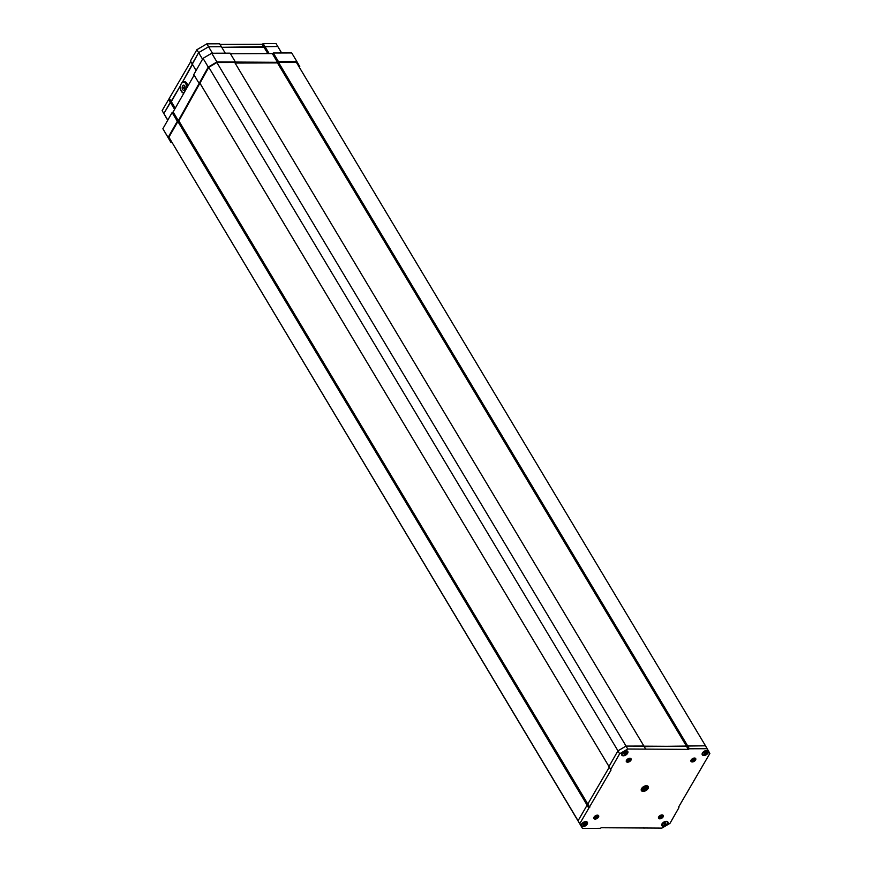<?xml version="1.0" encoding="UTF-8"?>
<svg xmlns="http://www.w3.org/2000/svg" width="872" height="872" viewBox="0 0 872 872"><rect width="100%" height="100%" fill="white"/><g stroke="black" fill="none" stroke-linecap="round" stroke-linejoin="round"><path stroke-width="1.31" d="M694.406 758.084L693.044 759.534L691.213 759.872L692.237 761.627L694.014 761.18A2.572 1.482 149.1 0 0 695.366 759.872L692.15 761.572M629.769 758.324L628.418 759.774L626.587 760.112L627.6 761.866L629.388 761.419A2.572 1.482 149.1 0 0 630.739 760.112L627.524 761.812M594.126 817.01L595.162 818.743L596.949 818.296A2.572 1.482 149.1 0 0 598.301 816.988L594.551 818.601M658.752 816.781L659.788 818.503L661.576 818.056A2.572 1.482 149.1 0 0 662.927 816.759L659.178 818.361M694.472 758.041A2.736 1.581 -30.9 0 1 695.573 759.992A2.736 1.581 -30.9 0 1 692.237 761.954A2.736 1.581 -30.9 0 1 691.115 760.024A2.736 1.581 -30.9 0 1 694.439 758.041A2.736 1.581 -30.9 0 1 694.472 758.041M629.835 758.28A2.736 1.581 -30.9 0 1 630.947 760.231A2.736 1.581 -30.9 0 1 627.611 762.193A2.736 1.581 -30.9 0 1 626.488 760.264A2.736 1.581 -30.9 0 1 629.802 758.28A2.736 1.581 -30.9 0 1 629.835 758.28M597.396 815.157A2.736 1.581 -30.9 0 1 598.497 817.108A2.736 1.581 -30.9 0 1 595.162 819.07A2.736 1.581 -30.9 0 1 594.05 817.14A2.736 1.581 -30.9 0 1 597.364 815.157A2.736 1.581 -30.9 0 1 597.396 815.157M662.022 814.928A2.736 1.581 -30.9 0 1 663.134 816.868A2.736 1.581 -30.9 0 1 659.799 818.83A2.736 1.581 -30.9 0 1 658.676 816.911A2.736 1.581 -30.9 0 1 661.99 814.928A2.736 1.581 -30.9 0 1 662.022 814.928M706.723 750.454A3.521 2.038 -30.9 0 1 708.151 752.961A3.521 2.038 -30.9 0 1 703.857 755.49A3.521 2.038 -30.9 0 1 702.418 753.016A3.521 2.038 -30.9 0 1 706.68 750.454A3.521 2.038 -30.9 0 1 706.723 750.454M646.435 785.716A3.979 2.3 -30.9 0 1 648.049 788.55A3.979 2.3 -30.9 0 1 643.198 791.405A3.979 2.3 -30.9 0 1 641.563 788.604A3.979 2.3 -30.9 0 1 646.392 785.716A3.979 2.3 -30.9 0 1 646.435 785.716M626.205 750.759A3.521 2.038 -30.9 0 1 627.622 753.266A3.521 2.038 -30.9 0 1 623.327 755.795A3.521 2.038 -30.9 0 1 621.889 753.31A3.521 2.038 -30.9 0 1 626.161 750.759A3.521 2.038 -30.9 0 1 626.205 750.759M585.777 821.62A3.521 2.038 -30.9 0 1 587.205 824.127A3.521 2.038 -30.9 0 1 582.91 826.656A3.521 2.038 -30.9 0 1 581.471 824.182A3.521 2.038 -30.9 0 1 585.733 821.62A3.521 2.038 -30.9 0 1 585.777 821.62M666.306 821.326A3.521 2.038 -30.9 0 1 667.734 823.833A3.521 2.038 -30.9 0 1 663.428 826.362A3.521 2.038 -30.9 0 1 661.99 823.877A3.521 2.038 -30.9 0 1 666.263 821.326A3.521 2.038 -30.9 0 1 666.306 821.326M660.922 815.135L659.505 815.93M661.543 815.451L659.592 816.595M661.881 816.039L659.941 817.173M662.23 816.617L660.289 817.762M596.906 815.691L594.966 816.835M597.255 816.268L595.314 817.413M597.603 816.857L595.663 817.991M629.355 758.814L627.404 759.959M629.693 759.392L627.753 760.537M630.042 759.97L628.102 761.114M693.981 758.575L692.041 759.719M694.33 759.152L692.39 760.297M694.679 759.741L692.739 760.875M611.032 770.063L579.771 823.68L582.452 828.4L600.296 828.335L601.309 827.735L661.892 828.106L669.979 823.353L678.939 807.646L678.601 807.058L709.863 753.441L707.181 748.71L689.338 748.786L688.324 749.375L627.742 749.004L619.643 753.768L610.694 769.464L611.032 770.063L608.95 766.564L617.91 750.868L625.998 746.105L643.841 746.04L645.574 748.939M582.452 828.4L578.038 820.781L609.288 767.153M644.19 746.628L705.437 745.811L707.181 748.71M586.987 805.074L588.731 807.984M588.033 804.42L178.869 120.914L177.866 121.502L587.041 805.041L588.001 804.485L589.734 807.385M578.038 820.781L579.771 823.68M643.699 827.583L644.059 828.171M687.605 745.876L689.338 748.786M686.591 746.476L688.324 749.375M625.998 746.105L627.742 749.004M617.91 750.868L619.643 753.768M608.95 766.564L610.694 769.464M661.892 814.928L663.025 815.407L662.927 816.759L660.028 817.947L662.48 816.236L661.619 814.928M660.028 817.947L658.654 817.02L660.856 816.846L662.24 815.069M662.306 815.102L660.943 816.999L658.665 817.129M661.957 814.96L660.605 816.41L658.774 816.748M661.27 815.026L659.243 816.181M662.48 816.236L661.205 817.435L658.742 817.38M661.837 814.939L658.851 816.628M660.965 815.113L659.483 815.963M597.255 815.167L598.399 815.647L598.301 816.988L595.402 818.187L597.843 816.475L596.982 815.167M595.402 818.187L594.028 817.26L596.23 817.086L597.614 815.309M597.68 815.342L596.317 817.228L594.039 817.369M597.331 815.2L595.968 816.65L594.137 816.988M596.644 815.266L594.617 816.41M597.843 816.475L596.579 817.663L594.115 817.62M597.211 815.178L594.224 816.868M629.704 758.28L630.838 758.771L630.739 760.112L627.84 761.311L630.293 759.588L629.431 758.291M627.84 761.311L626.467 760.384L628.668 760.21L630.053 758.422M630.118 758.466L628.756 760.351L626.478 760.493M629.083 758.378L627.055 759.534M630.293 759.588L629.017 760.787L626.554 760.744M629.649 758.302L626.663 759.992M694.33 758.051L695.475 758.531L695.366 759.872L692.477 761.071L694.919 759.359L694.058 758.051M692.477 761.071L691.104 760.144L693.305 759.97L694.69 758.193M694.744 758.226L693.393 760.112L691.115 760.253M693.72 758.149L691.692 759.294M694.919 759.359L693.654 760.548L691.18 760.504M694.276 758.062L691.3 759.752M281.656 52.974L277.786 46.499L221.75 47.306L263.954 47.143L262.21 44.243L220.017 44.396M225.27 53.181L221.401 46.707L208.582 46.761L198.62 52.625L182.433 82.175L192.516 64.495L190.772 61.585L162.138 110.624L167.184 119.333L162.138 110.624M175.261 108.215L171.326 101.643L180.537 85.5L163.882 113.524L167.729 120.249M212.452 53.225L208.582 46.761L221.401 46.707L219.657 43.807L206.838 43.851L196.876 49.715L190.445 60.996L190.772 61.585M269.186 53.617L264.957 46.554L277.786 46.499L276.043 43.6L263.224 43.644L262.21 44.243M267.824 53.617L263.954 47.143L264.957 46.554L263.224 43.644M202.555 59.198L198.62 52.625L208.582 46.761L206.838 43.851M190.445 60.996L196.102 70.49L192.178 63.907L198.62 52.625L196.876 49.715M174.596 109.392L170.312 102.242L171.326 101.643L169.582 98.743M167.816 120.096L163.882 113.524L170.312 102.242L168.569 99.343M706.778 748.034L705.492 745.778L687.648 745.843L686.646 746.443L626.052 746.072L617.965 750.836L208.79 67.297L178.869 120.914M626.052 746.072L216.877 62.533L208.79 67.297M643.896 746.007L234.721 62.468L216.877 62.533M686.646 746.443L277.46 62.904L235.069 63.057M687.648 745.843L278.473 62.304L277.46 62.904M705.492 745.778L296.317 62.239L278.473 62.304M579.433 823.244L168.906 137.209L578.071 820.716M608.983 766.521L200.168 83.581M608.983 766.51L199.83 82.993M184.733 85.881A2.572 1.504 -90.2 0 0 183.676 85.151A2.572 1.504 -90.2 0 0 182.292 86.753A2.572 1.504 -90.2 0 0 182.64 89.554A2.572 1.504 -90.2 0 0 183.698 90.296A2.572 1.504 -90.2 0 0 185.082 88.693A2.572 1.504 -90.2 0 0 184.733 85.881M184.166 81.728A5.723 3.346 89.8 0 1 184.504 81.696A5.723 3.346 89.8 0 1 186.859 83.341A5.723 3.346 89.8 0 1 187.796 86.241M662.175 825.065A2.943 1.7 -30.9 0 1 662.099 824.945A2.943 1.7 -30.9 0 1 662.121 823.669M666.012 821.337A2.943 1.7 -30.9 0 1 666.241 821.37A2.943 1.7 -30.9 0 1 667.156 821.925A2.943 1.7 -30.9 0 1 667.211 822.045M662.633 823.299A2.943 1.7 149.1 0 0 662.24 825.184A2.943 1.7 149.1 0 0 664.344 825.675A2.943 1.7 149.1 0 0 666.895 824.04A2.943 1.7 149.1 0 0 667.287 822.154A2.943 1.7 149.1 0 0 665.183 821.664A2.943 1.7 149.1 0 0 662.633 823.299M665.216 822.732L663.745 823.223L663.984 823.8L663.69 823.299M665.456 823.124L665.783 824.116L664.093 824.879L663.984 823.8M664.137 823.887L664.093 824.879M664.638 822.874L665.783 824.116M585.483 821.631A2.943 1.7 -30.9 0 1 586.627 822.22A2.943 1.7 -30.9 0 1 586.692 822.34M585.439 821.86A2.943 1.7 149.1 0 0 582.474 823.179A2.943 1.7 149.1 0 0 581.711 825.479A2.943 1.7 149.1 0 0 583.041 826.067A2.943 1.7 149.1 0 0 585.995 824.749A2.943 1.7 149.1 0 0 586.769 822.449A2.943 1.7 149.1 0 0 585.439 821.86M581.646 825.359A2.943 1.7 -30.9 0 1 581.569 825.25A2.943 1.7 -30.9 0 1 581.602 823.964M584.48 823.059L584.818 823.626L585.188 822.776L584.175 824.552L583.673 823.735L582.758 824.204L583.15 823.735M584.818 823.626L585.722 823.724L584.774 824.204M583.39 823.539L583.837 825.152L584.175 824.552M583.837 825.152L583.433 824.204M583.695 823.735L584.305 823.375M584.251 823.037L585.45 824.193M641.934 789.454A2.943 1.7 -30.9 0 1 641.857 789.345A2.943 1.7 -30.9 0 1 641.825 788.201M645.923 785.748A2.943 1.7 -30.9 0 1 646.828 786.206A2.943 1.7 -30.9 0 1 646.904 786.315A2.943 1.7 -30.9 0 1 646.97 786.435M643.438 786.729A2.943 1.7 149.1 0 0 641.999 789.574A2.943 1.7 149.1 0 0 645.596 789.4A2.943 1.7 149.1 0 0 647.046 786.555A2.943 1.7 149.1 0 0 643.438 786.729M644.811 786.479L646.021 787.296L644.19 787.133L643.939 787.874M646.021 787.296L644.855 788.997L643.264 789.127L643.089 787.623M643.95 787.896L643.264 789.127M644.321 787.296L644.855 788.997M706.429 750.476A2.943 1.7 -30.9 0 1 707.574 751.054A2.943 1.7 -30.9 0 1 707.639 751.173M706.385 750.694A2.943 1.7 149.1 0 0 703.421 752.013A2.943 1.7 149.1 0 0 702.658 754.313A2.943 1.7 149.1 0 0 703.987 754.901A2.943 1.7 149.1 0 0 706.952 753.582A2.943 1.7 149.1 0 0 707.715 751.293A2.943 1.7 149.1 0 0 706.385 750.694M702.603 754.193A2.943 1.7 -30.9 0 1 702.516 754.084A2.943 1.7 -30.9 0 1 702.549 752.798M705.437 751.904L705.775 752.46L706.135 751.62L705.121 753.397L704.62 752.569L703.704 753.048L704.096 752.569M705.775 752.46L706.669 752.558L705.721 753.037M704.336 752.383L704.783 753.986L705.121 753.397M704.783 753.986L704.38 753.037M704.652 752.569L705.252 752.209M705.197 751.871L706.396 753.037M622.074 754.487A2.943 1.7 -30.9 0 1 621.998 754.378A2.943 1.7 -30.9 0 1 621.954 753.245A2.943 1.7 -30.9 0 1 622.019 753.092M623.894 755.163A2.943 1.7 149.1 0 0 626.587 753.713A2.943 1.7 149.1 0 0 627.186 751.588A2.943 1.7 149.1 0 0 625.42 751.032A2.943 1.7 149.1 0 0 622.728 752.492A2.943 1.7 149.1 0 0 622.128 754.607A2.943 1.7 149.1 0 0 623.894 755.163M625.9 750.77A2.943 1.7 -30.9 0 1 627.044 751.348A2.943 1.7 -30.9 0 1 627.11 751.479M623.829 752.994L624.516 754.226L623.981 752.623M624.864 751.969L625.169 752.471L624.799 751.969L623.306 753.081L623.851 753.441M625.169 752.471L626.194 752.656L624.788 752.024L625.169 752.667M624.701 752.242L626.02 753.125M625.3 753.223L624.516 754.226M299.412 67.417L299.815 66.719L296.938 61.65L278.539 61.716L277.525 62.315L216.932 61.945L208.255 67.057L178.346 120.674L177.332 121.263L168.1 137.46L170.977 142.518L171.948 142.518M177.866 121.502L168.906 137.209M216.932 61.945L211.722 53.236L230.121 53.159L235.331 61.879M208.255 67.057L203.034 58.337L211.722 53.236M199.012 83.243L193.802 74.534L203.034 58.337M199.35 83.832L193.802 74.534M178.346 120.674L173.125 111.954L194.14 75.123M177.332 121.263L172.111 112.553L173.125 111.954M168.1 137.46L162.879 128.74L172.111 112.553M170.977 142.518L162.879 128.74M296.938 61.65L291.717 52.941L273.317 53.007L278.539 61.716M277.525 62.315L272.304 53.595L273.317 53.007M230.47 53.759L272.304 53.595M691.442 759.534L691.071 761.191L694.014 761.18M626.815 759.774L626.434 761.43L629.388 761.419M594.366 816.65L593.996 818.307L596.949 818.296M659.003 816.41L658.622 818.067L661.576 818.056M184.014 87.135L184.701 87.124L184.711 88.301L184.025 88.312M186.575 88.388A5.308 3.107 -90.2 0 0 185.681 83.636A5.308 3.107 -90.2 0 0 181.289 83.712A5.308 3.107 -90.2 0 0 181.354 91.222A5.308 3.107 -90.2 0 0 184.155 92.628M181.343 83.614A5.723 3.346 89.8 0 1 183.829 81.706A5.723 3.346 89.8 0 1 186.183 83.341A5.723 3.346 89.8 0 1 187.197 87.287M183.85 93.151A5.723 3.346 89.8 0 1 181.518 91.516M664.726 823.244L665.183 824.007M664.551 824.291L663.93 823.255M643.852 787.46L644.55 788.626M624.734 753.637L624.276 752.885M185.115 86.884L184.363 86.884A0.828 0.828 0 0 0 183.654 88.148A0.828 0.828 0 0 0 184.363 88.552L185.115 88.541M184.504 81.696L183.829 81.706C180.373 83.232 179.545 86.47 181.332 91.429L183.872 93.151M583.313 823.735L583.651 824.302M704.26 752.569L704.598 753.146"/></g></svg>
